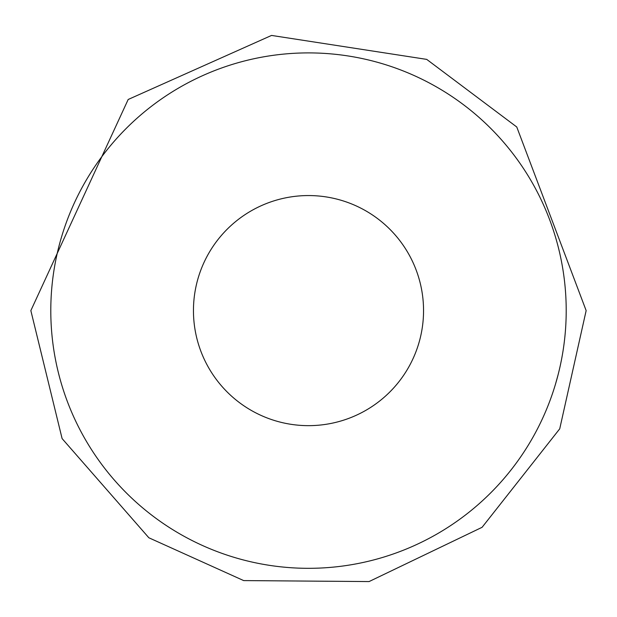 <?xml version="1.0" encoding="UTF-8"?>
<svg xmlns="http://www.w3.org/2000/svg" width="617" height="617" viewBox="0 0 617 617"><rect width="100%" height="100%" fill="white"/><g stroke="black" fill="none" stroke-linecap="round" stroke-linejoin="round"><path stroke-width="0.93" d="M558.169 374.465L555.454 384.291M566.205 310.606A257.705 257.705 0 0 0 308.5 52.9A257.705 257.705 0 0 0 50.795 310.606A257.705 257.705 0 0 0 308.5 568.319A257.705 257.705 0 0 0 566.205 310.606M193.453 310.606A115.047 115.047 0 0 0 308.5 425.653A115.047 115.047 0 0 0 423.547 310.606A115.047 115.047 0 0 0 308.5 195.558A115.047 115.047 0 0 0 193.453 310.606A115.047 115.047 0 0 1 308.5 195.558A115.047 115.047 0 0 1 423.547 310.606A115.047 115.047 0 0 1 308.5 425.653M586.15 310.606L516.768 126.994L426.717 59.386L271.542 35.431L128.182 99.484L30.85 310.606L62.109 438.594L148.851 537.769L243.684 580.589L369.066 581.569L482.101 527.296L559.727 428.823L586.15 310.606"/></g></svg>
